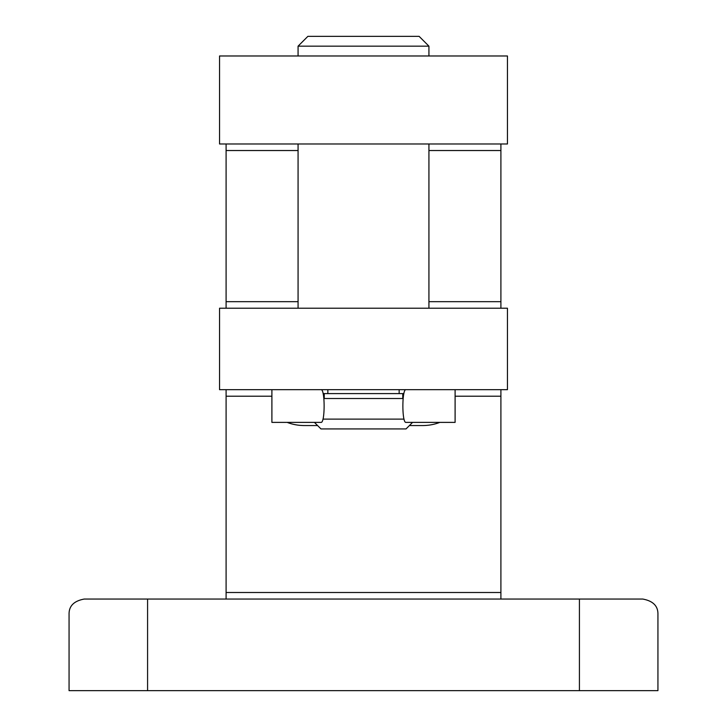 <?xml version="1.0" encoding="UTF-8"?>
<svg xmlns="http://www.w3.org/2000/svg" width="727" height="727" viewBox="0 0 727 727"><rect width="100%" height="100%" fill="white"/><g stroke="black" fill="none" stroke-linecap="round" stroke-linejoin="round"><path stroke-width="1.09" d="M507.446 143.982L219.554 143.982L219.554 55.979L507.446 55.979L507.446 143.982M219.554 308.212L507.446 308.212L507.446 389.672L219.554 389.672L219.554 308.212M642.732 599.048L84.268 599.048C73.99 600.929 68.92 606 69.065 614.251L69.065 690.65L657.935 690.65L657.935 614.251C658.08 606 653.01 600.929 642.732 599.048C653.01 600.929 658.08 606 657.935 614.251M84.268 599.048C73.99 600.929 68.92 606 69.065 614.251M500.903 599.048L500.903 389.672M271.898 396.215L226.097 396.215L226.097 389.672M226.097 396.215L226.097 599.048M500.903 308.212L500.903 143.982M298.07 150.525L226.097 150.525L226.097 143.982M226.097 150.525L226.097 308.212M428.93 46.164L298.07 46.164L307.885 36.35L419.115 36.35L428.93 46.164L428.93 55.979M428.93 143.982L428.93 308.212M402.758 393.598L402.758 398.505M403.112 398.505L323.888 398.505M404.039 419.115L322.961 419.115M412.572 422.387L406.029 428.93L320.97 428.93L314.428 422.387M405.957 389.672C401.849 388.881 401.849 423.178 405.957 422.387L455.102 422.387L455.102 389.672M321.043 389.672C325.151 388.881 325.151 423.178 321.043 422.387L271.898 422.387L271.898 389.672M317.599 425.559L304.613 425.559A32.715 20.656 0 0 1 287.201 422.387M439.799 422.387A32.715 20.656 0 0 1 422.387 425.559L409.401 425.559M399.15 389.672L399.15 393.598L403.876 393.598M399.15 393.598L323.124 393.598M579.419 599.048L579.419 690.65M147.581 599.048L147.581 690.65M500.903 396.215L455.102 396.215M500.903 592.505L226.097 592.505M500.903 150.525L428.93 150.525M500.903 301.669L428.93 301.669M298.07 301.669L226.097 301.669M323.27 394.279L324.242 394.279M402.758 394.279L403.73 394.279M327.85 389.672L327.85 393.598M298.07 46.164L298.07 55.979M298.07 143.982L298.07 308.212M324.242 393.598L324.242 398.505M323.251 394.207L324.242 394.207M402.758 394.207L403.749 394.207"/></g></svg>
